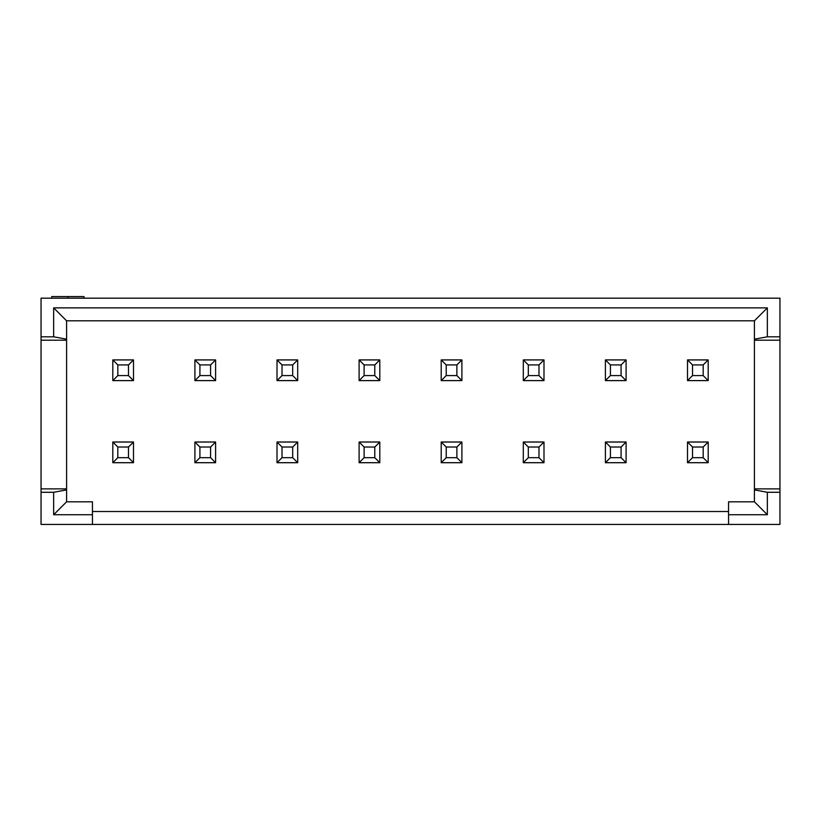 <?xml version="1.0" encoding="UTF-8"?>
<svg xmlns="http://www.w3.org/2000/svg" width="821" height="821" viewBox="0 0 821 821"><rect width="100%" height="100%" fill="white"/><g stroke="black" fill="none" stroke-linecap="round" stroke-linejoin="round"><path stroke-width="1.23" d="M754.417 320.806L66.583 320.806L66.583 501.816L92.445 501.816L92.445 524.434L728.555 524.434L728.555 501.816L754.417 501.816L754.417 320.806L767.348 307.875L53.652 307.875L66.583 320.806M728.555 514.736L767.348 514.736L754.417 501.816M66.583 501.816L53.652 514.736L92.445 514.736M728.555 511.514L92.445 511.514M53.652 514.736L53.652 492.282L41.05 492.282L41.05 524.434L92.445 524.434M728.555 524.434L779.95 524.434L779.95 492.282L767.348 492.282L767.348 514.736M767.348 307.875L767.348 336.805L779.95 336.805L779.95 298.177L41.05 298.177L41.05 336.805L53.652 336.805L53.652 307.875M779.95 336.805L779.95 492.282M41.05 492.282L41.05 336.805M767.348 492.282L754.417 489.901M754.417 339.176L767.348 336.805M53.652 336.805L66.583 339.176M66.583 489.901L53.652 492.282M754.417 340.202L779.95 340.202M754.417 488.885L779.95 488.885M66.583 488.885L41.05 488.885M66.583 340.202L41.05 340.202M51.713 298.177L51.713 296.566L67.856 296.566L67.856 298.177M67.856 296.566L83.999 296.566L83.999 298.177M523.305 380.605L523.305 359.916L543.995 359.916L543.995 380.605L523.305 380.605L528.313 375.587L538.987 375.587L538.987 364.924L528.313 364.924L528.313 375.587M626.095 359.916L626.095 380.605L605.405 380.605L605.405 359.916L626.095 359.916L621.087 364.924L610.413 364.924L610.413 375.587L621.087 375.587L621.087 364.924M708.195 359.916L708.195 380.605L687.505 380.605L687.505 359.916L708.195 359.916L703.187 364.924L692.514 364.924L692.514 375.587L703.187 375.587L703.187 364.924M461.895 359.916L461.895 380.605L441.205 380.605L441.205 359.916L461.895 359.916L456.887 364.924L446.214 364.924L446.214 375.587L456.887 375.587L456.887 364.924M523.305 462.705L523.305 442.016L543.995 442.016L543.995 462.705L523.305 462.705L528.313 457.687L538.987 457.687L538.987 447.024L528.313 447.024L528.313 457.687M379.795 442.016L379.795 462.705L359.105 462.705L359.105 442.016L379.795 442.016L374.787 447.024L364.114 447.024L364.114 457.687L374.787 457.687L374.787 447.024M441.205 462.705L441.205 442.016L461.895 442.016L461.895 462.705L441.205 462.705L446.214 457.687L456.887 457.687L456.887 447.024L446.214 447.024L446.214 457.687M605.405 462.705L605.405 442.016L626.095 442.016L626.095 462.705L605.405 462.705L610.413 457.687L621.087 457.687L621.087 447.024L610.413 447.024L610.413 457.687M687.505 462.705L687.505 442.016L708.195 442.016L708.195 462.705L687.505 462.705L692.514 457.687L703.187 457.687L703.187 447.024L692.514 447.024L692.514 457.687M215.595 442.016L215.595 462.705L194.905 462.705L194.905 442.016L215.595 442.016L210.587 447.024L199.914 447.024L199.914 457.687L210.587 457.687L210.587 447.024M297.695 442.016L297.695 462.705L277.005 462.705L277.005 442.016L297.695 442.016L292.687 447.024L282.014 447.024L282.014 457.687L292.687 457.687L292.687 447.024M112.805 462.705L112.805 442.016L133.495 442.016L133.495 462.705L112.805 462.705L117.814 457.687L128.487 457.687L128.487 447.024L117.814 447.024L117.814 457.687M277.005 380.605L277.005 359.916L297.695 359.916L297.695 380.605L277.005 380.605L282.014 375.587L292.687 375.587L292.687 364.924L282.014 364.924L282.014 375.587M379.795 359.916L379.795 380.605L359.105 380.605L359.105 359.916L379.795 359.916L374.787 364.924L364.114 364.924L364.114 375.587L374.787 375.587L374.787 364.924M194.905 380.605L194.905 359.916L215.595 359.916L215.595 380.605L194.905 380.605L199.914 375.587L210.587 375.587L210.587 364.924L199.914 364.924L199.914 375.587M133.495 359.916L133.495 380.605L112.805 380.605L112.805 359.916L133.495 359.916L128.487 364.924L117.814 364.924L117.814 375.587L128.487 375.587L128.487 364.924M528.313 364.924L523.305 359.916M538.987 364.924L543.995 359.916M538.987 375.587L543.995 380.605M621.087 375.587L626.095 380.605M605.405 380.605L610.413 375.587M610.413 364.924L605.405 359.916M703.187 375.587L708.195 380.605M687.505 380.605L692.514 375.587M692.514 364.924L687.505 359.916M456.887 375.587L461.895 380.605M441.205 380.605L446.214 375.587M446.214 364.924L441.205 359.916M528.313 447.024L523.305 442.016M538.987 447.024L543.995 442.016M538.987 457.687L543.995 462.705M374.787 457.687L379.795 462.705M359.105 462.705L364.114 457.687M364.114 447.024L359.105 442.016M446.214 447.024L441.205 442.016M456.887 447.024L461.895 442.016M456.887 457.687L461.895 462.705M610.413 447.024L605.405 442.016M621.087 447.024L626.095 442.016M621.087 457.687L626.095 462.705M692.514 447.024L687.505 442.016M703.187 447.024L708.195 442.016M703.187 457.687L708.195 462.705M210.587 457.687L215.595 462.705M194.905 462.705L199.914 457.687M199.914 447.024L194.905 442.016M292.687 457.687L297.695 462.705M277.005 462.705L282.014 457.687M282.014 447.024L277.005 442.016M117.814 447.024L112.805 442.016M128.487 447.024L133.495 442.016M128.487 457.687L133.495 462.705M282.014 364.924L277.005 359.916M292.687 364.924L297.695 359.916M292.687 375.587L297.695 380.605M374.787 375.587L379.795 380.605M359.105 380.605L364.114 375.587M364.114 364.924L359.105 359.916M199.914 364.924L194.905 359.916M210.587 364.924L215.595 359.916M210.587 375.587L215.595 380.605M128.487 375.587L133.495 380.605M112.805 380.605L117.814 375.587M117.814 364.924L112.805 359.916"/></g></svg>
